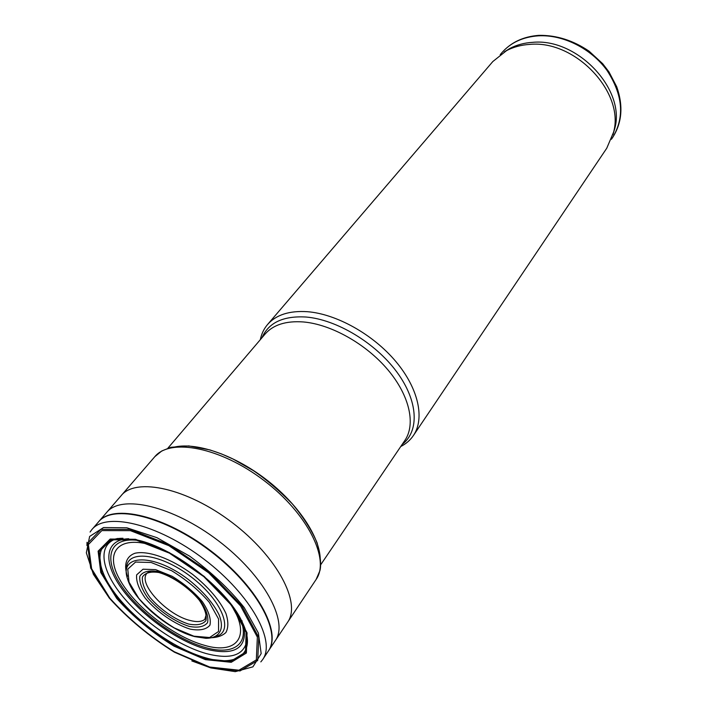 <?xml version="1.0" encoding="UTF-8"?>
<svg xmlns="http://www.w3.org/2000/svg" width="707" height="707" viewBox="0 0 707 707"><rect width="100%" height="100%" fill="white"/><g stroke="black" fill="none" stroke-linecap="round" stroke-linejoin="round"><path stroke-width="1.06" d="M400.745 446.524C406.021 443.846 410.246 440.178 413.418 435.512C424.969 418.571 418.579 388.532 395.805 361.471C373.075 334.42 336.559 314.014 307.536 311.707C289.428 310.506 276.092 314.783 267.538 324.54C263.897 328.843 261.484 333.89 260.309 339.696M413.418 435.512L606.765 148.214L613.596 132.129C624.758 92.537 575.454 39.972 530.011 44.382C521.306 44.886 513.476 46.98 506.504 50.665L492.832 61.536L267.538 324.54M612.96 134.692L614.798 128.418C625.766 89.48 577.469 37.957 532.848 42.323C524.311 42.827 516.614 44.895 509.756 48.509L504.206 51.965M109.435 598.255L93.386 574.314L86.342 552.83L89.63 536.454L103.522 527.555L126.853 527.793L156.919 537.665L189.626 556.135C211.26 572.025 229.457 589.17 244.224 607.587L258.373 633.048L261.175 653.595L252.912 666.851L235.272 671.65L210.845 667.938L191.818 660.93M172.923 447.425C194.531 441.53 232.718 454.027 265.302 478.842C297.921 503.623 320.147 537.09 320.236 559.484M188.76 624.095C175.301 619.853 160.127 609.407 149.893 597.371C144.29 589.373 141.807 582.586 142.434 577.009C145.147 572.776 150.653 571.283 158.942 572.529C172.738 576.558 188.822 587.561 199.277 600.163C204.827 608.418 207.045 615.231 205.931 620.587C202.75 624.458 197.023 625.624 188.76 624.095M190.086 629.106C174.585 624.184 157.148 612.174 145.35 598.334C138.872 589.134 135.974 581.304 136.654 574.853L143.026 569.206L155.637 569.63L172.022 576.223C183.785 583.408 193.895 591.874 202.326 601.613C208.733 611.166 211.269 619.014 209.944 625.174C206.241 629.592 199.621 630.909 190.086 629.106M205.048 658.791L174.099 645.5C152.5 632.085 133.658 616.407 117.556 598.449L101.773 572.75L99.166 551.725L111.087 539.777L136.08 540.024L169.406 553.139L203.802 576.62L231.383 605.174L246.133 632.288L245.488 652.216L230.553 661.399L205.048 658.791M205.392 659.64L174.046 646.171C152.173 632.588 133.084 616.707 116.779 598.52L100.774 572.484L98.105 551.177L110.168 539.052L135.488 539.282L169.282 552.574L204.164 576.391L232.126 605.351L247.061 632.836L246.39 653.021L231.233 662.3L205.392 659.64M538.239 35.836C522.8 36.985 510.64 42.65 501.749 52.839C510.914 42.376 523.295 36.543 538.92 35.35C556.418 35.103 573.138 40.379 589.081 51.178L602.673 63.692L609.001 71.955L616.751 86.846C623.397 105.847 622.072 122.656 612.766 137.291C624.811 117.176 622.902 94.897 607.039 70.453C591.158 48.438 562.869 34.351 538.239 35.836M320.828 564.575L404.881 440.417C415.902 424.333 409.698 395.69 387.878 369.814C366.102 343.947 331.168 324.327 303.418 321.959C286.017 320.704 273.238 324.743 265.09 334.075L167.868 448.211M402.168 444.42C419.543 431.208 418.35 401.169 396.83 372.006C375.426 342.842 336.523 319.484 305.945 317.019C283.242 315.737 268.58 322.648 261.961 337.752M210.306 667.717L174.488 652.234C149.566 636.733 127.781 618.625 109.143 597.901L90.69 568.101L87.368 543.533L100.96 529.349L129.982 529.384L169.026 544.611L209.44 572.175L241.75 605.722L258.78 637.431L257.702 660.515L240.027 670.952L210.306 667.717M209.634 667.019L174.302 651.757C149.716 636.468 128.223 618.598 109.824 598.149L91.636 568.755L88.384 544.549L101.808 530.604L130.433 530.657L168.902 545.689L208.706 572.838L240.548 605.881L257.357 637.122L256.332 659.896L238.931 670.201L209.634 667.019M86.943 545.583L87.014 542.287M90.089 532.018L91.23 530.427C104.512 511.32 157.042 523.277 204.12 559.272C251.374 595.038 276.914 642.477 262.05 660.373L260.821 661.893M98.6 521.801L98.476 521.943C112.873 503.941 164.448 516.022 210.341 551.098C256.394 585.962 281.793 632.447 268.289 651.129L268.236 651.2M98.786 521.589C113.182 503.57 164.758 515.633 210.633 550.709C256.676 585.564 282.066 632.049 268.545 650.732L268.395 650.961M154.806 456.687L161.788 450.969L170.979 447.275L188.787 445.923L209.988 449.935L221.388 453.876L233.063 459.046L253.336 470.606C266.097 479.249 279.088 490.331 292.309 503.861C303.568 517.418 311.84 530.409 317.107 542.835C320.474 555.596 321.42 564.866 319.926 570.637L316.153 579.422C330.293 559.405 307.536 513.476 264.011 480.539C220.655 447.381 170.316 437.704 154.806 456.687L106.748 512.336C121.321 494.166 172.738 505.876 218.269 540.678C263.958 575.268 288.969 621.7 275.341 640.586L263.234 658.677M121.215 495.545C136.08 477.11 187.205 488.192 232.09 522.508C277.135 556.603 301.456 602.912 287.661 622.169L275.341 640.586M205.463 618.74L204.783 619.394C201.681 621.842 196.785 622.204 190.103 620.481C168.293 615.399 139.686 585.97 145.995 574.676L146.446 573.845M189.22 626.402C174.876 621.868 158.73 610.751 147.825 597.928C141.842 589.417 139.182 582.179 139.836 576.232C142.708 571.707 148.567 570.116 157.405 571.433C172.128 575.728 189.308 587.482 200.47 600.941C206.391 609.752 208.751 617.008 207.54 622.708C204.137 626.817 198.031 628.046 189.22 626.402M193.833 636.176L174.355 627.949C160.675 619.491 148.788 609.575 138.696 598.219L129.01 582.1L127.773 569.153L135.55 562.056L151.139 562.489L171.527 570.646C186.206 579.607 198.791 590.151 209.281 602.302L218.56 618.961L218.551 631.484L209.617 637.52L193.833 636.176M127.49 578.688C118.9 553.873 153.993 553.06 188.601 579.669C202.891 591.14 213.001 602.762 218.949 614.551C225.02 629.168 219.515 638.333 205.852 638.306L194.779 636.627C168.257 629.972 133.349 600.27 127.49 578.688M126.597 568.764C125.669 549.374 159.526 552.6 190.872 576.682C222.449 600.473 234.6 632.244 215.662 636.521M127.419 576.267C123.531 564.884 126.093 556.497 134.887 553.272C147.931 550.196 171.28 558.574 192.613 574.393C208.645 587.305 219.744 600.314 225.913 613.42C228.476 621.276 228.476 627.63 225.922 632.491C221.971 636.238 216.068 637.979 208.212 637.732M229.342 602.541C252.496 635.072 237.658 655.345 204.411 645.288C173.206 636.724 133.437 605.528 119.059 578.255C104.07 550.815 120.181 533.997 155.69 546.511M239.629 617.211C251.347 643.335 234.379 656.034 205.437 647.532C175.84 639.322 138.519 611.705 120.924 585.06C103.036 558.397 109.037 537.002 137.361 540.325M244.065 626.49C247.141 648.531 234.459 656.087 206.002 649.141C177.059 641.063 140.817 615.01 121.869 588.781C102.754 562.569 104.406 539.591 128.674 538.716M247.291 638.235C245.311 655.044 231.613 660.152 206.197 653.551C177.439 645.429 141.762 620.578 121.118 594.472C100.412 568.401 97.61 543.727 117.45 538.478M133.729 539.37C170.21 545 226.929 588.144 242.086 621.798C257.41 652.534 238.365 667.691 205.18 657.687C173.542 648.699 133.968 620.021 113.571 591.441C92.971 562.878 95.507 538.177 122.983 538.274M509.756 48.509L506.504 50.665M614.798 128.418L613.596 132.129M501.749 52.839L500.203 54.651M612.766 137.291L611.431 139.27M98.476 521.943L92.546 528.827M106.748 512.336L98.777 521.589M316.153 579.422L287.661 622.169M145.995 574.676C146.322 573.236 147.922 572.237 150.803 571.68M206.391 613.968L204.783 619.394M242.086 620.808L242.086 621.798"/></g></svg>
